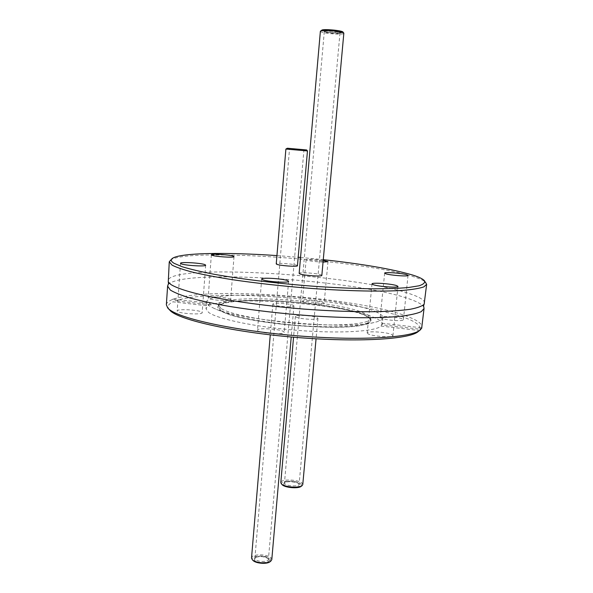 <?xml version="1.0" encoding="UTF-8"?>
<svg xmlns="http://www.w3.org/2000/svg" width="593" height="593" viewBox="0 0 593 593"><rect width="100%" height="100%" fill="white"/><g stroke="black" fill="none" stroke-linecap="round" stroke-linejoin="round"><path stroke-width="0.44" stroke-dasharray="2.96 2.22" d="M168.093 284.803C180.205 268.014 360.952 280.089 411.698 299.806C418.591 302.356 422.624 304.809 423.802 307.174M323.956 30.213L323.459 30.695C324.06 31.881 337.639 33.252 340.464 32.415L340.982 32.2C342.85 31.081 327.039 29.235 323.956 30.213M339.463 33.297C336.957 34.046 324.868 32.823 324.349 31.777L324.786 31.355C327.343 30.54 340.523 31.963 339.989 32.993L339.463 33.297M342.962 32.052L342.287 32.652C338.321 33.816 319.382 31.592 321.539 30.213M320.376 31.303C319.694 32.852 339.055 34.957 343.11 33.786L343.918 33.327M282.112 484.629C277.835 480.397 297.545 479.967 301.229 484.177L301.111 486.379M302.771 484.577L302.171 483.28C298.842 479.403 280.63 478.781 280.808 482.569M299.509 484.222C297.419 481.768 286.345 480.797 284.017 482.865L283.884 484.614C286.767 488.113 303.171 487.75 299.569 484.288L299.509 484.222M284.833 483.703L284.47 482.88L284.944 482.153C289.643 480.552 294.239 480.953 298.724 483.369L299.117 484.222C299.287 486.764 286.916 486.319 284.833 483.703M317.255 317.685L317.93 318.367C318.397 320.287 299.317 319.101 295.981 316.988L295.381 316.351C295.025 314.438 313.667 315.587 317.255 317.685M321.843 275.389L321.154 274.878C317.492 273.247 298.746 271.965 299.154 273.373M289.08 148.391L304.854 149.799L289.08 148.391M303.475 150.615L289.488 149.369L303.475 150.615M306.655 149.955L286.871 148.22M285.893 149.058L307.471 150.948M253.011 560.437L252.67 560.029C248.956 555.293 267.376 554.403 270.46 559.14L269.897 561.838M271.787 559.659L271.335 558.295C268.54 553.899 251.41 553.603 251.521 557.983M268.851 559.214L268.614 558.94C264.196 556.264 259.586 555.878 254.775 557.798L254.293 559.948C256.725 563.906 272.135 563.105 268.851 559.214M255.175 559.103L254.901 558.235L255.598 557.19C259.875 555.493 263.974 555.834 267.903 558.213L268.414 559.355C268.533 562.283 256.917 562.068 255.175 559.103M293.387 305.395L293.935 305.944C294.395 307.648 276.264 306.522 273.343 304.654L272.854 304.135C272.498 302.445 290.244 303.534 293.387 305.395M297.449 265.723L296.885 265.301C293.683 263.87 275.841 262.64 276.242 263.892M303.038 301.919L302.437 301.355C302.074 299.695 319.961 300.844 323.474 302.704L324.149 303.305C324.616 304.98 306.322 303.786 303.038 301.919M323.059 262.113C315.832 261.809 310.398 261.15 306.737 260.134L306.121 259.712C308.345 258.956 314.045 259.163 323.215 260.342M208.491 298.309L208.165 297.886C207.772 296.04 227.571 297.175 230.284 299.146L230.67 299.606C231.181 301.466 210.945 300.288 208.491 298.309M177.47 311.369L177.196 310.917C176.781 308.642 199.152 309.805 201.828 312.185L202.169 312.689C202.747 314.979 179.82 313.771 177.47 311.369M258.051 330.864L257.495 330.131C257.095 327.588 279.688 328.856 283.558 331.569L284.21 332.369C284.773 334.926 261.557 333.607 258.051 330.864M368.171 333.918L367.171 332.962C366.8 330.738 386.94 332.058 391.803 334.578L392.929 335.586C393.418 337.84 372.73 336.453 368.171 333.918M381.151 318.189L380.195 317.381C379.839 315.58 397.873 316.818 402.35 318.893L403.41 319.746C403.863 321.562 385.383 320.272 381.151 318.189M220.915 308.397L218.491 305.032C219.277 292.853 337.083 300.028 364.791 313.423C368.661 315.15 370.618 316.788 370.655 318.345C371.077 323.674 342.806 326.513 304.824 324.03C266.887 321.591 229.498 314.394 220.915 308.397M375.777 311.77C380.662 313.867 383.048 315.861 382.945 317.744C382.759 319.649 379.765 321.243 373.983 322.533C347.016 329.916 239.757 320.531 214.488 308.582L209.077 305.818L206.49 302.311C206.698 288.205 342.598 296.389 375.777 311.77M173.445 299.146L209.9 303.253L210.804 304.891C234.998 295.314 346.067 304.276 375.154 317.981C380.024 320.153 382.403 322.221 382.292 324.186L382.129 324.816L419.918 329.211C424.269 307.063 220.344 284.551 175.81 300.821L173.445 299.146C210.026 285.744 363.828 297.923 409.845 317.418C418.109 320.798 422.179 324.045 422.046 327.158M209.9 303.253L206.016 308.76L208.588 312.415C217.527 319.071 256.006 327.114 297.968 330.397C339.945 333.718 375.302 331.517 381.136 326.091L419.236 330.531L418.035 331.709M170.154 260.29C185.891 247.244 363.494 260.016 414.114 276.887C420.459 278.91 424.432 280.837 426.026 282.676M424.632 303.067C424.714 300.421 420.578 297.604 412.239 294.617C360.018 274.856 170.532 262.818 167.989 280.608M169.509 309.969C166.826 306.811 168.034 304.105 173.141 301.852L208.41 305.958M166.351 304.787C166.537 302.83 168.501 301.096 172.244 299.598L173.141 301.852M210.804 304.891L175.81 300.821M419.236 330.531L421.549 328.552M173.112 298.983L172.244 299.598M421.69 328.048L419.918 329.211M276.938 255.59L298.19 257.229M300.547 257.436L323.281 259.675M381.136 326.091L382.048 323.222L382.129 324.816M220.633 310.124L218.209 306.714C219.025 294.387 337.017 301.541 364.769 315.076C368.638 316.818 370.595 318.478 370.64 320.057C371.062 325.453 342.739 328.359 304.683 325.876C266.672 323.444 229.224 316.188 220.633 310.124M365.177 315.387C373.716 319.308 372.967 322.496 362.938 324.942C338.951 331.398 247.444 323.393 224.947 312.867L220.122 310.421C209.781 303.32 235.488 299.295 271.624 300.74C307.678 302.096 349.707 308.493 365.177 315.387M324.349 31.777L323.459 30.695M284.944 482.153L284.017 482.865M324.297 31.651L284.47 482.88M317.93 318.367L316.062 338.811M254.901 558.235L289.488 149.369L288.665 148.383M255.598 557.19L254.775 557.798M267.903 558.213L268.614 558.94M293.935 305.944L291.23 336.98M306.121 259.712L302.437 301.355M211.353 254.812L208.165 297.886M180.502 263.292L177.196 310.917M261.683 279.058L257.495 330.131M372.026 283.906L367.171 332.962M384.649 273.128L380.195 317.381M218.491 305.032L218.209 306.714C218.254 306.455 218.024 305.276 224.717 303.082C235.132 300.844 250.891 300.08 271.987 300.792C307.878 302.171 349.655 308.553 364.947 315.38C370.121 318.537 372.019 320.101 370.64 320.057L370.655 318.345M373.983 322.533L362.938 324.942C338.87 331.405 247.518 323.415 224.947 312.867L214.488 308.582M206.49 302.311L206.016 308.76M382.945 317.744L382.292 324.186M382.048 323.222L421.808 327.833M408.036 275.411L403.41 319.746M397.992 286.441L392.929 335.586M288.606 281.341L284.21 332.369M205.652 265.197L202.169 312.689M233.998 256.621L230.67 299.606M327.981 261.661L324.149 303.305M272.854 304.135L270.275 334.845M304.854 149.799L303.875 150.629L268.414 559.355M295.381 316.351L293.557 337.187M339.989 32.993L299.117 484.222M298.776 483.421L299.569 484.288M339.922 33.112L340.982 32.2"/><path stroke-width="0.89" d="M424.128 304.291L423.595 305.714L424.047 308.545L421.26 311.659C417.012 313.527 410.163 315.068 400.705 316.269C379.765 318.345 346.571 318.233 309.605 315.706C281.156 313.527 254.605 310.458 229.951 306.499C214.725 303.816 201.672 301.051 190.783 298.205C181.347 295.366 174.527 292.653 170.324 290.051L167.611 286.108L168.545 283.402L168.271 281.905L170.702 284.403C176.432 288.042 188.759 292.075 207.076 296.092C232.797 301.422 268.473 306.24 304.706 309.146C332.236 311.14 356.697 311.985 378.089 311.673C391.098 311.258 401.846 310.45 410.334 309.249C417.405 307.863 422.001 306.21 424.128 304.291L426.649 284.314L423.913 286.849C419.688 288.331 412.854 289.503 403.403 290.355C382.448 291.756 349.166 291.148 312.051 288.487C283.491 286.249 256.813 283.298 232.026 279.637C216.727 277.183 203.599 274.685 192.643 272.157C183.141 269.667 176.269 267.317 172.022 265.093L169.257 261.795L172.111 258.622C179.004 252.766 225.77 252.055 276.938 255.59M320.479 31.125L322.11 29.969C325.357 28.901 342.309 30.599 342.962 32.052L343.844 33.134C343.147 31.562 324.63 29.709 321.095 30.866L320.376 31.303L299.154 273.373L299.769 273.855C303.171 275.478 322.362 276.812 321.843 275.389L343.844 33.134M302.052 485.674L301.111 486.379C298.272 488.921 284.507 487.668 282.135 484.651L281.327 483.777C283.914 487.075 298.961 488.447 302.052 485.674L302.771 484.577L316.062 338.811M285.893 149.051L287.368 148.235L306.655 149.955L307.471 150.941L285.893 149.051L276.242 263.892L276.738 264.278C279.711 265.716 297.945 266.976 297.449 265.723L307.471 150.948M270.727 561.237L269.897 561.838C266.806 564.388 255.627 563.461 253.011 560.437L252.299 559.71C255.146 563.009 267.361 564.017 270.727 561.237L271.787 559.659L291.23 336.98M270.275 334.845L251.521 557.983L252.299 559.71M323.215 260.342L327.981 261.661L323.059 262.113M211.686 255.123L211.353 254.812C210.923 253.493 230.833 254.812 233.605 256.28L233.998 256.621C234.561 257.955 214.199 256.599 211.686 255.123M180.791 263.626L180.502 263.292C180.035 261.661 202.554 263.07 205.297 264.834L205.652 265.197C206.275 266.843 183.2 265.39 180.791 263.626M262.262 279.599L261.683 279.058C261.216 277.235 283.973 278.717 287.931 280.756L288.606 281.341C289.243 283.187 265.857 281.645 262.262 279.599M373.056 284.61L372.026 283.906C371.589 282.305 391.869 283.765 396.828 285.685L397.992 286.441C398.555 288.057 377.711 286.538 373.056 284.61M385.643 273.729L384.649 273.128C384.242 271.831 402.388 273.18 406.946 274.781L408.036 275.411C408.547 276.723 389.949 275.322 385.643 273.729M323.281 259.675C362.879 264.018 392.685 269.148 412.698 275.063C418.94 277.035 422.839 278.91 424.388 280.689C425.322 282.624 423.521 284.321 419.006 285.796L408.303 287.538C398.563 288.383 386.354 288.806 371.678 288.806C355.8 288.546 338.529 287.842 319.864 286.701C281.942 284.054 242.767 279.414 214.243 274.3C200.931 271.727 190.242 269.207 182.177 266.739L174.031 263.292C171.155 261.52 170.517 259.964 172.111 258.622M424.388 280.689L426.649 284.314M169.257 261.795L168.271 281.905M424.047 308.545L421.69 328.048M421.845 327.966L420.096 330.101C411.253 337.788 358.772 340.923 296.418 335.734C234.072 330.605 179.531 318.574 169.012 309.212L167.76 308.026L166.351 304.787L167.611 286.108M420.096 330.101L418.035 331.709C409.207 339.359 357.512 342.502 296.211 337.41C234.91 332.369 181.221 320.465 170.762 311.147L167.76 308.026M298.19 257.229L300.547 257.436M293.557 337.187L280.808 482.569L281.341 483.792"/></g></svg>
